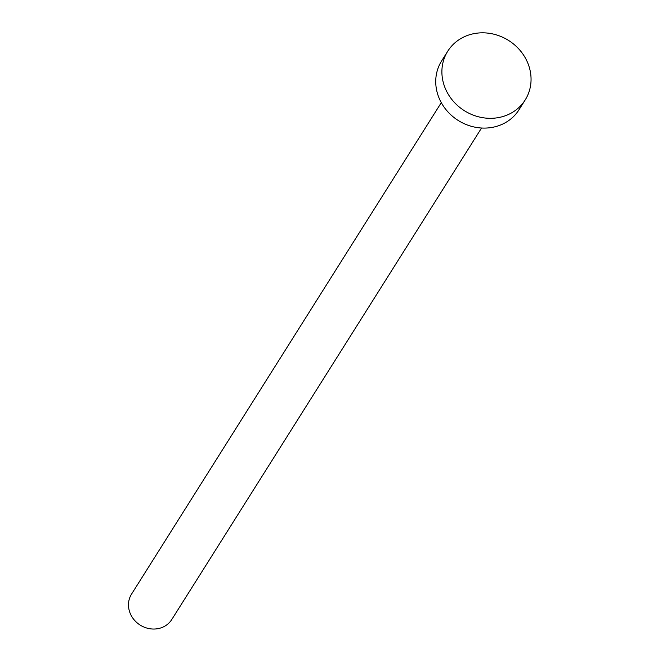 <?xml version="1.0" encoding="UTF-8"?>
<svg xmlns="http://www.w3.org/2000/svg" width="662" height="662" viewBox="0 0 662 662"><rect width="100%" height="100%" fill="white"/><g stroke="black" fill="none" stroke-linecap="round" stroke-linejoin="round"><path stroke-width="0.99" d="M481.539 128.023L171.789 619.5A23.791 21.581 -147.8 0 1 151.052 628.9A23.791 21.581 -147.8 0 1 130.96 615.039A23.791 21.581 -147.8 0 1 131.531 594.128L441.289 102.651M525.181 99.962L519.016 109.743A45.752 41.499 -147.8 0 1 479.139 127.816A45.752 41.499 -147.8 0 1 440.503 101.162A45.752 41.499 -147.8 0 1 441.612 60.954L447.769 51.181A45.752 41.499 -147.8 0 1 487.646 33.1A45.752 41.499 -147.8 0 1 526.29 59.762A45.752 41.499 -147.8 0 1 525.181 99.962A45.752 41.499 -147.8 0 1 485.304 118.043A45.752 41.499 -147.8 0 1 446.66 91.381A45.752 41.499 -147.8 0 1 447.769 51.181"/></g></svg>
